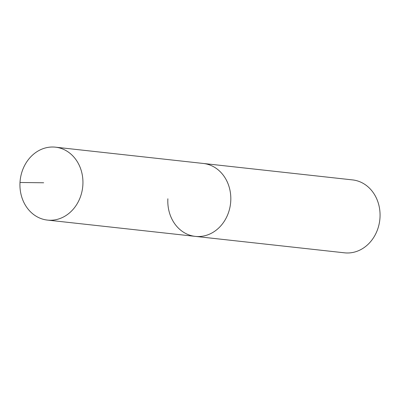 <?xml version="1.0" encoding="UTF-8"?>
<svg xmlns="http://www.w3.org/2000/svg" width="400" height="400" viewBox="0 0 400 400"><rect width="100%" height="100%" fill="white"/><g stroke="black" fill="none" stroke-linecap="round" stroke-linejoin="round"><path stroke-width="0.6" d="M20 182.485A36.68 31.44 -83.7 0 0 47.425 220.09A36.68 31.44 -83.7 0 0 82.88 184.78A36.68 31.44 -83.7 0 0 55.46 147.175A36.68 31.44 -83.7 0 0 20 182.485L43.665 182.775M167.87 198.775A36.68 31.44 -83.7 0 0 195.295 236.38A36.68 31.44 -83.7 0 0 230.755 201.07A36.68 31.44 -83.7 0 0 203.33 163.465L55.46 147.175M195.295 236.38L344.54 252.825A36.68 31.44 -83.7 0 0 380 217.515A36.68 31.44 -83.7 0 0 352.575 179.91L203.33 163.465A36.68 31.44 -83.7 0 1 230.755 201.07A36.68 31.44 -83.7 0 1 195.295 236.38L47.425 220.09"/></g></svg>
